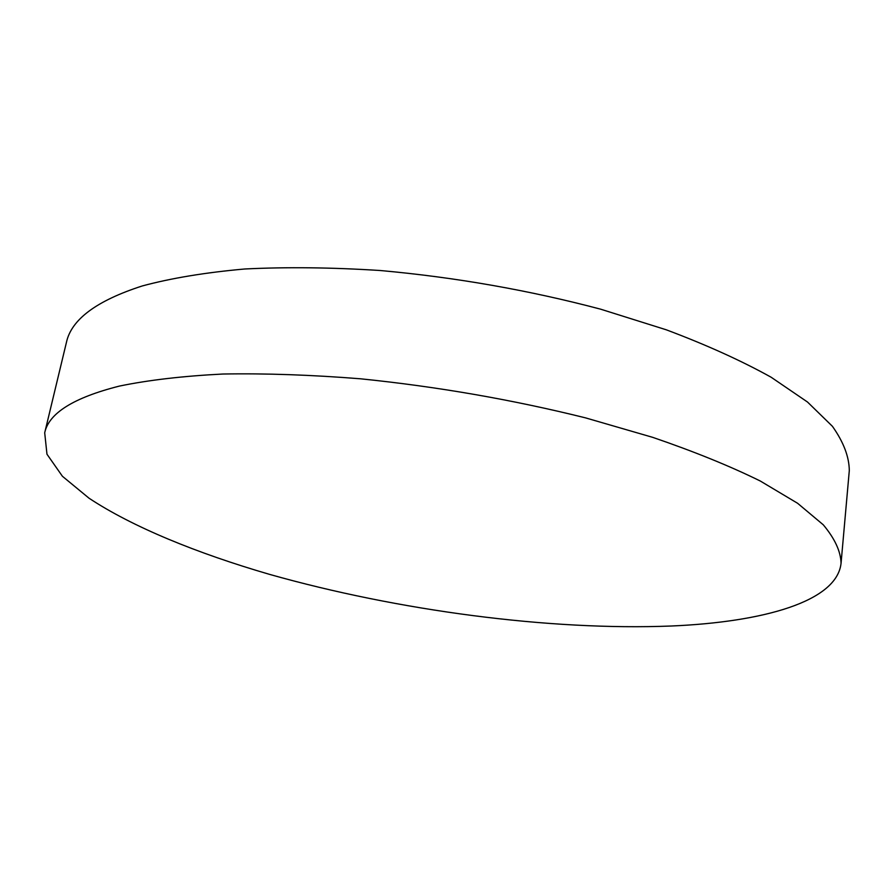 <?xml version="1.0" encoding="UTF-8"?>
<svg xmlns="http://www.w3.org/2000/svg" width="894" height="894" viewBox="0 0 894 894"><rect width="100%" height="100%" fill="white"/><g stroke="black" fill="none" stroke-linecap="round" stroke-linejoin="round"><path stroke-width="1.34" d="M841.064 563.22L849.3 470.568C849.155 456.756 843.523 441.994 832.415 426.304L807.505 402.032L771.176 377.257C741.45 360.729 706.506 344.916 666.332 329.819L600.634 309.179C529.024 290.215 455.605 277.33 380.375 270.524C331.987 267.418 286.818 266.904 244.867 268.982C205.497 272.491 171.313 278.135 142.325 285.935C96.619 300.663 71.319 319.482 66.435 342.38L44.7 432.808L46.969 454.208L62.412 476.267L89.009 498.193C132.603 527.024 196.915 553.23 269.642 574.395C398.087 610.658 549.542 630.806 671.293 626.012C763.297 622.056 836.996 601.606 841.064 563.22C840.718 551.363 834.784 538.557 823.262 524.789L797.582 503.266L760.246 480.994C729.739 465.986 693.9 451.448 652.754 437.367L585.481 417.856C512.195 399.629 437.222 386.61 360.55 378.799C311.302 374.877 265.406 373.279 222.874 374.027C183.047 376.05 148.572 380.062 119.461 386.074C73.677 397.64 48.757 413.218 44.7 432.808"/></g></svg>

